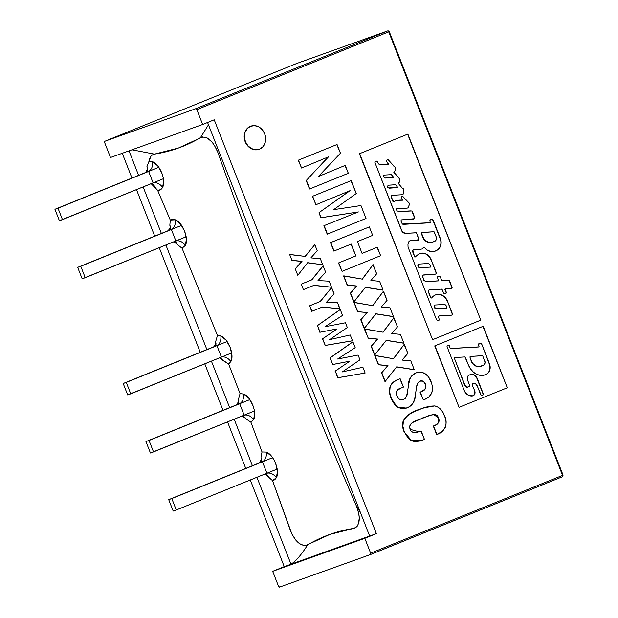 <?xml version="1.0" encoding="UTF-8"?>
<svg xmlns="http://www.w3.org/2000/svg" width="618" height="618" viewBox="0 0 618 618"><rect width="100%" height="100%" fill="white"/><g stroke="black" fill="none" stroke-linecap="round" stroke-linejoin="round"><path stroke-width="0.93" d="M207.463 122.217L369.641 536.038L207.571 122.495L369.641 536.038L376.401 533.62L284.241 566.629L250.29 479.977L284.241 566.629L291.001 564.203C295.86 561.19 301.399 554.748 307.609 544.891C321.808 536.463 337.158 530.97 353.643 528.405C359.9 525.841 360.904 518.572 356.671 506.613C306.289 389.912 259.985 271.75 217.752 152.144C212.723 140.464 206.968 135.628 200.502 137.621C186.296 146.049 170.954 151.541 154.469 154.114L132.005 149.788L154.469 154.114L152.492 154.84L150.877 156.339L148.992 161.337L152.592 161.746C152.963 166.319 151.642 169.548 148.644 171.441L153.117 182.874C156.586 182.163 159.745 183.639 162.611 187.308C166.404 180.773 159.946 164.288 152.592 161.746L148.992 161.337L146.906 166.721C148.328 169.371 147.88 171.31 145.57 172.546L147.617 169.093L146.991 166.342M104.844 141.267L195.767 108.706L196.825 109.625L388.722 31.835A1.228 0.649 -112.1 0 0 387.664 30.915L296.725 63.484A1.228 0.649 -112.1 0 0 296.71 63.492L104.828 141.275A1.228 0.649 67.9 0 0 104.674 142.634L110.498 157.49L104.674 142.634L104.844 141.267L296.74 63.476L387.664 30.915L195.767 108.706L104.844 141.267L296.74 63.476A1.228 1.043 -109.7 0 1 296.779 63.469A1.228 1.043 70.3 0 0 296.74 63.476L387.664 30.915L195.767 108.706A1.228 0.649 67.9 0 1 196.825 109.625L202.65 124.488L110.498 157.49L202.65 124.488L214.222 119.799L376.401 533.62L364.829 538.309L272.669 571.318L284.241 566.629L272.669 571.318L278.494 586.181L272.669 571.318L364.829 538.309L370.645 553.172A1.228 0.649 67.9 0 1 370.499 554.531L279.56 587.1A1.228 0.649 67.9 0 1 278.494 586.181L279.56 587.1L370.483 554.531L562.395 476.741A1.228 0.649 -112.1 0 0 562.55 475.381L370.645 553.172L370.483 554.531M129.015 150.862L138.617 175.365L129.015 150.862M143.144 186.922L161.375 233.434L143.144 186.922M165.902 244.991L206.891 349.579L165.902 244.991M211.418 361.136L229.649 407.648L211.418 361.136M234.176 419.205L252.407 465.725L234.176 419.205M256.933 477.281L291.001 564.203L256.933 477.281M245.755 468.421L227.532 421.901L245.755 468.421M222.998 410.344L204.774 363.832L222.998 410.344M200.24 352.275L159.251 247.687L200.24 352.275M154.724 236.13L136.493 189.618L154.724 236.13M131.966 178.061L122.256 153.279L131.966 178.061M370.514 554.524L562.38 476.748M562.898 475.211A1.228 1.043 -109.7 0 1 562.426 476.725M387.664 30.915A1.228 1.043 -109.7 0 1 389.077 31.665L388.722 31.835L562.55 475.381L370.645 553.172L364.829 538.309L376.401 533.62L214.222 119.799L202.65 124.488L196.825 109.625L388.722 31.835L562.55 475.381L563.075 475.157L389.255 31.611M149.71 170.862L54.925 209.286L59.405 220.719L163.407 178.702L62.472 219.622L57.992 208.189L158.826 167.316L54.925 209.286L149.71 170.862M57.992 208.189L54.925 209.286L59.405 220.719L62.472 219.622L57.992 208.189M172.468 228.938L77.683 267.362L82.163 278.795L186.165 236.779L85.23 277.691L80.757 266.258L181.584 225.385L77.683 267.362L172.468 228.938M80.757 266.258L77.683 267.362L82.163 278.795L85.23 277.691L80.757 266.258M217.984 345.083L123.198 383.508L127.679 394.941L231.68 352.924L130.753 393.836L126.273 382.403L227.1 341.53L123.198 383.508L217.984 345.083M126.273 382.403L123.198 383.508L127.679 394.941L130.753 393.836L126.273 382.403M149.031 440.48L249.857 399.607L145.956 441.576L150.437 453.009L153.511 451.912L149.031 440.48L145.956 441.576L150.437 453.009L254.438 410.993L153.511 451.912L149.031 440.48M240.742 403.152L145.956 441.576L240.742 403.152M176.269 509.981L277.196 469.07L176.269 509.981L171.789 498.548L168.714 499.653L173.194 511.078L176.269 509.981L171.789 498.548L168.714 499.653L263.5 461.229L168.714 499.653L173.194 511.078L176.269 509.981M272.615 457.675L171.789 498.548L272.615 457.675M259.359 462.905L262.434 461.808L266.914 473.233C270.375 472.523 273.542 473.998 276.401 477.668C280.193 471.132 273.735 454.647 266.381 452.106C266.752 456.679 265.431 459.916 262.434 461.808C265.431 459.916 266.752 456.679 266.381 452.106L262.017 451.967L260.958 457.76L261.429 460.487L260.958 457.76C262.055 460.093 261.522 461.808 259.359 462.905L261.406 459.46L260.958 457.76L262.017 451.967L266.381 452.106L271.541 456.254L273.805 459.553L275.636 463.369L277.436 471.302L276.401 477.668L274.747 479.753L272.538 480.642L291.897 534.045L296.037 540.418L300.904 544.52L305.601 545.586L329.765 534.446L353.643 528.405L355.636 527.664L357.258 526.142M267.123 473.156L266.914 473.233C270.375 472.523 273.542 473.998 276.401 477.668L272.538 480.642L268.521 477.05L266.953 474.601L268.521 477.05L267.664 475.389L264.944 474.037L272.538 480.642L290.36 530.368C295.389 542.048 301.136 546.891 307.609 544.891C301.399 554.748 295.86 561.19 291.001 564.203M236.601 404.836L238.648 401.383L238.301 399.962C239.259 402.163 238.695 403.786 236.601 404.836L239.676 403.732L244.156 415.165C247.617 414.454 250.777 415.929 253.643 419.599C257.436 413.063 250.978 396.578 243.623 394.037C243.994 398.61 242.673 401.839 239.676 403.732C242.673 401.839 243.994 398.61 243.623 394.037L240.054 393.62L238.301 399.962L238.602 401.924M244.558 417.057L245.609 418.602L244.906 417.312L242.186 415.96L250.939 422.279L253.643 419.599C250.777 415.929 247.617 414.454 244.156 415.165L244.365 415.087M213.843 346.76L215.891 343.314L215.566 341.97C216.493 344.141 215.914 345.732 213.843 346.76L216.918 345.663L221.399 357.096C224.859 356.377 228.019 357.853 230.885 361.522C234.678 354.987 228.22 338.502 220.865 335.96C221.236 340.533 219.915 343.77 216.918 345.663C219.915 343.77 221.236 340.533 220.865 335.96L217.443 335.512L215.566 341.97L215.875 343.948M221.669 358.71L222.781 360.379L222.148 359.243L219.429 357.892L228.621 364.002L230.885 361.522C228.019 357.853 224.859 356.377 221.399 357.096L221.607 357.011M168.328 230.614L170.375 227.169L169.834 225.215C171.047 227.671 170.545 229.471 168.328 230.614L171.402 229.517L175.875 240.95C179.344 240.232 182.503 241.708 185.369 245.377C189.162 238.842 182.704 222.356 175.35 219.815C175.721 224.388 174.4 227.625 171.402 229.517C174.4 227.625 175.721 224.388 175.35 219.815L170.29 220.078L169.834 225.215L170.39 228.274M153.063 184.527L155.103 187.694L153.867 185.029L151.147 183.677L157.621 190.274L170.29 220.07L172.607 219.282L175.35 219.815L180.51 223.963L184.604 231.078L186.404 239.011L185.369 245.377L182.078 248.251L177.428 244.612L175.945 242.333L177.428 244.612L176.632 243.098L173.905 241.746L182.078 248.251L185.369 245.377C182.503 241.708 179.344 240.232 175.875 240.95L176.091 240.865M145.57 172.546L148.644 171.441C151.642 169.548 152.963 166.319 152.592 161.746L157.752 165.894L161.846 173.001L163.082 177.026L163.646 180.943L162.611 187.308L160.518 189.695L157.621 190.274C159.815 190.491 161.476 189.502 162.611 187.308C159.745 183.639 156.586 182.163 153.117 182.874L153.334 182.797M208.475 124.805L200.502 137.621L208.475 124.805M360.456 512.608L356.671 506.613L360.456 512.608M215.566 341.97L217.443 335.512L182.078 248.251L217.443 335.512L220.865 335.96L226.026 340.109L230.12 347.223L231.92 355.157L230.885 361.522L228.621 364.002L240.054 393.62L243.623 394.037L248.784 398.177L252.878 405.292L254.114 409.317L254.678 413.226L253.643 419.599L250.939 422.279L262.017 451.967L250.939 422.279L245.609 418.602M358.44 523.909L359.297 517.76L358.927 514.137L356.671 506.613C331.503 448.32 307.331 389.61 284.156 330.476C260.981 271.333 238.842 211.889 217.752 152.144L214.284 145.06M212.074 142.094L207.2 137.992L202.503 136.933L178.339 148.065L154.469 154.114C151.51 154.709 149.68 157.119 148.992 161.337M157.629 190.274L170.29 220.07L169.834 225.215L170.359 228.173M222.781 360.379L228.621 364.002L240.054 393.62L238.301 399.962M153.527 185.369L156.369 188.977M298.231 160.216L301.569 168.026L298.231 160.216M298.479 160.124L337.049 144.488L340.448 153.171L318.347 176.539L345.23 165.377L348.328 173.279L309.757 188.915L306.397 180.332L328.506 156.833L301.569 168.026L298.479 160.124M336.802 144.589L340.448 153.171L318.347 176.539L345.23 165.377L318.37 176.516M344.991 165.462L348.328 173.279L309.757 188.915L306.149 180.425L309.51 189.008M328.235 156.949L306.397 180.332L328.506 156.833M350.962 180.719L356.262 193.519L333.643 209.656L360.966 205.531L366.026 218.44L327.208 234.168L323.894 225.701L327.208 234.168M312.391 196.346L315.952 204.72L312.391 196.346M312.631 196.254L351.209 180.618L356.262 193.519L333.643 209.656L360.966 205.531L366.026 218.44L327.455 234.075L324.141 225.609L358.425 211.928L321.043 217.706L319.05 212.623L350.082 190.645L315.952 204.72L312.631 196.254M320.796 217.799L358.425 211.928L320.796 217.799L319.05 212.623L320.796 217.799M349.788 190.761L319.05 212.623L350.082 190.645M357.428 241.553L362.071 253.411L377.312 247.231L362.071 253.403L377.312 247.231L380.634 255.697L342.055 271.341L338.741 262.866L355.883 255.922L351.24 244.064L334.091 251.016L330.777 242.55L369.348 226.906L372.669 235.381L357.428 241.553L362.071 253.411M377.065 247.324L380.634 255.697M369.101 226.999L330.53 242.635L333.851 251.101L330.777 242.55L369.348 226.906L372.669 235.381M338.494 262.959L342.055 271.341L338.494 262.959L355.883 255.922L338.494 262.959M350.993 244.164L355.883 255.922L351.24 244.064M343.585 275.945L362.349 279.151L373.094 264.643L376.679 273.789L370.893 280.479L379.622 281.29L383.052 290.043L365.508 287.223L354.006 301.823L350.599 293.125L356.795 285.987L347.455 285.114L343.585 275.945L347.208 285.199L356.547 286.08L350.352 293.21L353.759 301.908L350.352 293.21L356.795 285.987L347.208 285.199L343.824 275.852L362.349 279.151L373.094 264.643L362.187 279.12M372.855 264.728L376.679 273.789L370.893 280.479L379.622 281.29L383.052 290.043L365.508 287.223L353.759 301.908M365.423 287.331L382.805 290.136M353.983 302.472L372.747 305.686L383.492 291.178L387.077 300.325L381.291 307.015L390.02 307.818L393.45 316.578L375.906 313.751L364.404 328.351L360.997 319.653L367.192 312.523L357.853 311.65L353.983 302.472L357.606 311.735L367.192 312.523L357.606 311.735L354.222 302.387L372.747 305.686L383.492 291.178L372.584 305.655M383.253 291.263L387.077 300.325L381.291 307.015L390.02 307.818L393.45 316.578L375.906 313.751L364.156 328.444L360.75 319.745L364.156 328.444M375.821 313.867L393.202 316.663M366.945 312.615L360.75 319.745L366.945 312.615M364.381 329.008L383.145 332.214L393.89 317.706L397.474 326.852L391.696 333.542L400.418 334.353L403.848 343.114L386.304 340.286L374.802 354.886L371.395 346.188L377.59 339.058L368.251 338.177L364.381 329.008L368.251 338.177L364.62 328.915L383.145 332.214L393.89 317.706L382.982 332.19M393.651 317.799L397.474 326.852L391.696 333.542L400.418 334.353L403.848 343.114L386.304 340.286L374.554 354.971L371.148 346.273L374.554 354.971M386.219 340.402L403.6 343.199M377.343 339.143L371.148 346.273L377.59 339.058L368.004 338.27L377.343 339.143M374.778 355.535L393.542 358.749L404.288 344.241L407.872 353.388L402.094 360.078L410.815 360.881L414.245 369.641L396.702 366.822L385.199 381.422L381.793 372.724L387.988 365.586L378.649 364.713L374.778 355.535L378.409 364.798L387.741 365.678L381.545 372.808L384.952 381.507L381.545 372.808L387.988 365.586L378.409 364.798L375.018 355.45L393.542 358.749L404.288 344.241L393.38 358.718M404.048 344.326L407.872 353.388L402.094 360.078L410.815 360.881L414.245 369.641L396.702 366.822L384.952 381.507M396.617 366.93L413.998 369.734M399.916 378.849L403.43 387.107L400.966 388.112C397.142 389.008 395.752 391.472 396.795 395.52C398.216 399.182 400.479 400.503 403.585 399.483L403.585 399.483C406.157 397.938 407.501 395.35 407.602 391.704L407.362 391.797C407.254 395.435 405.918 398.023 403.338 399.568M403.353 399.56L405.377 398.301L406.544 396.37L408.428 386.32C408.552 379.877 410.985 375.42 415.729 372.971L415.481 373.056C410.738 375.512 408.305 379.962 408.181 386.412L409.827 379.437L411.209 376.354L415.729 372.971C422.627 370.761 427.749 373.643 431.078 381.615C434.122 390.344 432.013 396.269 424.759 399.398L423.345 399.908L420.271 392.059L421.345 391.627C425.107 390.607 426.451 388.042 425.369 383.948L425.13 384.041C426.204 388.135 424.86 390.692 421.097 391.712L425.215 389.023L425.964 386.613L425.369 383.948C424.087 381.159 422.202 380.224 419.73 381.159C417.613 382.89 416.462 385.385 416.277 388.629L415.528 394.554C415.211 401.09 412.515 405.485 407.432 407.733L406.659 408.019M419.491 381.244C421.955 380.317 423.84 381.244 425.13 384.041L424.427 382.272L423.006 381.121L419.73 381.159L418.231 382.457L417.289 384.35L416.277 388.629M416.262 388.737L415.196 396.71L413.349 402.789L410.792 405.833L407.432 407.733C400.085 410.074 394.701 406.938 391.271 398.324L397.212 407.1L406.466 408.089M397.59 379.653C389.788 382.874 387.594 389.124 391.024 398.417L391.271 398.324C387.841 389.039 390.035 382.781 397.837 379.568L397.59 379.653M407.432 407.733L402.681 408.699L397.822 407.239L395.69 405.547L391.827 399.653L389.672 392.422L390.167 386.567L391.488 384.118L393.326 382.179L397.837 379.568L400.163 378.757L403.43 387.107M400.966 388.112L397.019 390.53L396.393 391.588L396.377 394.214L397.892 397.66L399.529 399.313L401.576 399.908L403.585 399.483M415.729 372.971L420.209 372.067L424.782 373.396L428.56 376.887L431.573 382.975L432.515 387.192L431.897 392.685L428.985 396.88L424.759 399.398M420.024 392.152L423.345 399.908L420.024 392.152M420.92 431.047L424.481 439.421L420.425 440.982L414.987 441.6L412.221 440.989L409.634 439.537L405.709 434.678L403.886 430.414L402.897 426.265L403.454 420.827C407.254 414.925 412.546 411.132 419.328 409.456L419.081 409.541C412.306 411.217 407.015 415.01 403.206 420.912L406.265 416.47L412.53 412.438L423.361 407.903L434.817 405.902C439.444 407.208 442.642 410.452 444.419 415.651C448.846 423.956 444.072 432.708 436.864 434.4L433.303 426.018L436.617 434.485M423.237 407.95L419.081 409.541L428.799 406.258L434.817 405.902L437.953 407.107L440.719 409.294L442.843 412.276L444.96 417.135L446.018 421.739L446.003 424.821L445.184 427.671L441.584 431.835L436.864 434.4L433.55 425.933L434.477 425.555C438.177 424.504 439.576 421.947 438.672 417.892L438.432 417.984C439.328 422.04 437.93 424.589 434.23 425.64L436.555 424.504L438.819 422.063L439.166 420.557L438.672 417.892L433.365 414.4L422.704 417.899C418.278 420.734 408.112 421.113 410.043 429.317L419.058 431.766L420.619 431.171L418.958 431.804M427.556 416.038L433.403 414.454L438.672 417.892L437.374 415.69L435.35 414.431L429.58 415.35L413.419 422.125L410.406 424.327L409.533 426.667L410.831 430.862L413.434 432.708L416.408 432.546L421.167 430.947L424.481 439.421M422.998 440.093L411.588 440.727L404.126 431.843L411.341 440.812L421.677 440.588M403.206 420.912C402.179 424.504 402.48 428.15 404.126 431.843L404.373 431.758C402.727 428.065 402.418 424.419 403.454 420.827L403.206 420.912M289.649 254.531L305.222 256.416L314.817 244.604L305.068 256.393M317.235 250.777L310.869 257.884L320.333 258.672L310.869 257.884L317.235 250.777L314.817 244.604L305.222 256.416L289.603 254.4L291.943 260.363L302.009 261.306L295.304 268.954L297.737 275.164M307.594 262.789L322.727 264.79L307.679 262.681L297.799 275.319L307.679 262.681L322.727 264.79L320.333 258.672M301.762 261.399L295.056 269.039L302.009 261.306L291.696 260.456L301.762 261.399M322.913 265.972L311.634 279.9L323.16 265.887L325.647 272.237L317.992 280.58L329.147 281.175L331.503 287.169L314.037 285.315L303.407 289.626L301.252 284.125L311.881 279.815L323.16 265.887L325.647 272.237L317.992 280.58L329.147 281.175L331.503 287.169L314.037 285.315M313.813 285.408L331.256 287.254M322.302 307.061L339.985 308.822L322.526 306.968L311.889 311.279L309.734 305.771L320.363 301.46L331.642 287.54L334.137 293.89L326.474 302.225L337.637 302.82L339.985 308.822L322.526 306.968L311.889 311.279L309.734 305.771L311.65 311.364M320.116 301.553L309.487 305.864L320.363 301.46L331.642 287.54L320.116 301.553M331.395 287.625L334.137 293.89L326.474 302.225L337.637 302.82L339.738 308.907M340.024 309.641L317.258 325.678L340.271 309.556L342.557 315.381L324.983 326.721L345.447 322.766L347.316 327.532L329.61 339.637L350.236 334.971L352.492 340.742L325.022 345.493L352.252 340.835M322.434 338.888L325.269 345.4L322.434 338.888L337.15 328.892L322.434 338.888M319.846 332.283L337.15 328.892L319.846 332.283L317.498 325.586L319.846 332.283M317.498 325.586L340.271 309.556L342.557 315.381L324.983 326.721L345.447 322.766L347.316 327.532L329.61 339.637L350.236 334.971L352.492 340.742L325.269 345.4L322.681 338.795L337.15 328.892L320.085 332.19L317.498 325.586M352.677 341.932L329.912 357.969L352.924 341.847L355.211 347.671L337.637 359.012L358.1 355.056L359.97 359.823L342.264 371.928L362.89 367.262L365.153 373.033L337.922 377.691L335.335 371.086L337.675 377.783L335.335 371.086L349.803 361.182L335.087 371.179L349.803 361.182L332.499 364.574L349.803 361.182L332.747 364.481L330.159 357.876L352.924 341.847L355.211 347.671L337.637 359.012L358.1 355.056L359.97 359.823L342.264 371.928L362.89 367.262M329.912 357.969L332.747 364.481L329.912 357.969M337.675 377.783L365.153 373.033L337.675 377.783M250.584 126.257A12.283 10.406 70.3 0 0 245.153 141.7L245.4 141.607A12.283 10.406 -109.7 0 1 250.831 126.165A12.283 10.406 -109.7 0 1 264.689 133.789A12.283 10.406 -109.7 0 1 259.259 149.239A12.283 10.406 -109.7 0 1 245.4 141.607L245.153 141.7A12.283 10.406 70.3 0 0 259.012 149.324M264.689 133.789L262.241 129.718L258.695 126.852L254.593 125.647L250.56 126.273L247.215 128.637L245.06 132.383L244.419 136.941L245.4 141.607L247.849 145.686L251.395 148.552L255.489 149.757L259.521 149.131L262.874 146.767L265.029 143.021L265.67 138.463L264.689 133.789M402.264 194.662A2.897 2.457 70.3 0 0 403.407 193.542L403.948 190.274L402.959 188.544A1.53 1.298 -109.7 0 1 403.948 190.274L403.709 190.367A1.53 1.298 70.3 0 0 402.712 188.637L398.44 183.561L399.73 181.368L399.406 178.409L394.261 172.661L394.778 171.31L393.905 172.043A0.564 0.479 70.3 0 0 394.014 172.746L398.448 177.242A3.476 2.943 -109.7 0 1 399.035 182.58L398.788 182.665A3.476 2.943 70.3 0 0 398.208 177.327L394.261 172.661A0.564 0.479 -109.7 0 1 394.153 171.951L395.443 170.182L395.157 167.401L388.398 159.938L394.021 166.381L388.398 159.938L387.393 159.668A1.081 0.912 70.3 0 0 386.968 160.07A1.081 0.912 -109.7 0 1 388.398 159.938L388.15 160.031A1.081 0.912 70.3 0 0 387.308 159.707M430.113 221.344A1.066 0.904 -109.7 0 1 430.429 219.769L429.919 220.425L430.198 222.781L402.928 224.38L429.989 222.727L402.31 224.002L400.904 221.02L401.291 219.892L414.462 218.702L414.778 217.729L412.384 211.611L414.539 217.822L411.835 210.954L398.78 211.634L411.086 210.854L399.027 211.549L396.972 210.838L396.555 209.772A0.881 0.742 -109.7 0 1 396.926 208.675L396.679 208.76A0.881 0.742 70.3 0 0 396.308 209.857L396.926 208.675A0.881 0.742 -109.7 0 1 397.389 208.668L406.945 208.135A2.812 2.379 70.3 0 0 408.058 207.733L409.155 205.13A1.738 1.468 70.3 0 0 408.513 202.743L408.761 202.658A1.738 1.468 -109.7 0 1 409.402 205.045L409.224 203.129L402.642 196.23L401.198 197.412L402.557 200.201L396.308 200.332L401.932 200L396.308 200.332L393.782 201.939L391.094 196.756L393.025 201.677L391.341 196.663L391.735 195.358L401.808 194.74L403.647 193.449A2.897 2.457 -109.7 0 1 402.403 194.616A2.897 2.457 -109.7 0 1 401.808 194.74L392.175 195.288M435.142 251.132L438.247 249.363L440.024 247.146L440.997 244.303L441.059 241.159L433.365 220.595L432.113 219.591A1.514 1.282 -109.7 0 1 433.365 220.595L440.194 238.054A9.649 8.173 -109.7 0 1 438.247 249.363L438.247 249.363A13.017 11.024 -109.7 0 1 435.281 251.086A13.017 11.024 -109.7 0 1 431.603 251.626L435.142 251.132A13.017 11.024 70.3 0 0 438 249.448A9.649 8.173 70.3 0 0 439.946 238.146L433.118 220.688A1.514 1.282 70.3 0 0 431.866 219.676L430.653 219.714A1.066 0.904 70.3 0 0 430.429 219.769A1.066 0.904 -109.7 0 1 430.653 219.714L430.414 219.807A1.066 0.904 70.3 0 0 430.344 219.815M437.614 277.93A1.143 0.966 -109.7 0 1 438.054 276.416L437.482 277.474L438.533 280.819L425.423 281.692L438.286 280.912L425.671 281.607L424.18 280.456L422.581 276.408L423.933 280.549L422.581 276.408L422.828 275.149L435.435 274.129L436.192 273.635L436.269 272.608L431.155 259.668L436.022 272.692L431.155 259.668L429.17 256.377L426.304 254.075L422.998 253.102L419.738 253.604A9.942 8.42 70.3 0 0 417.544 255.002A9.942 8.42 -109.7 0 1 419.738 253.604A9.942 8.42 -109.7 0 1 420.039 253.496A9.942 8.42 -109.7 0 1 431.155 259.668L430.908 259.753A9.942 8.42 70.3 0 0 419.892 253.55M451.418 288.544A1.074 0.912 70.3 0 0 451.712 287.1L449.178 280.479L442.109 280.657L441.283 280.193A0.587 0.494 70.3 0 0 441.862 280.742L448.32 280.371L442.109 280.657A0.587 0.494 -109.7 0 1 441.53 280.101L440.379 277.142L439.398 276.292A1.29 1.097 -109.7 0 1 440.379 277.142L440.132 277.227A1.29 1.097 70.3 0 0 439.151 276.377L438.309 276.354A1.143 0.966 70.3 0 0 438.054 276.416A1.143 0.966 -109.7 0 1 438.309 276.354L438.062 276.447A1.143 0.966 70.3 0 0 437.961 276.455M451.712 315.141A1.174 0.997 70.3 0 0 452.082 313.635L447.494 301.19L445.431 297.76L442.457 295.358L439.004 294.338L435.62 294.863A10.321 8.745 70.3 0 0 435.226 295.033A10.321 8.745 -109.7 0 1 435.62 294.863A10.321 8.745 -109.7 0 1 435.929 294.74A10.321 8.745 -109.7 0 1 447.494 301.19L447.247 301.275A10.321 8.745 70.3 0 0 435.783 294.801M416.223 232.747L405.346 233.372A4.303 3.646 -109.7 0 1 401.576 230.506L375.002 162.766A1.081 0.919 -109.7 0 1 375.396 161.283L375.002 162.766L402.218 231.665L405.346 233.372L416.408 232.808L418.834 238.811A1.066 0.904 -109.7 0 1 418.131 240.201L410.661 240.618A3.121 2.642 70.3 0 0 409.943 240.781L408.714 241.924A3.121 2.642 -109.7 0 1 409.943 240.781A3.121 2.642 -109.7 0 1 410.028 240.742A3.121 2.642 -109.7 0 1 410.661 240.618L410.422 240.703A3.121 2.642 70.3 0 0 409.904 240.796M386.968 160.07L386.536 161.452L388.405 164.218L379.962 164.821L387.965 164.357L380.209 164.728L379.112 164.403L376.787 161.089A2.024 1.715 -109.7 0 1 377.876 162.295L377.629 162.379A2.024 1.715 70.3 0 0 376.54 161.174L375.597 161.228A1.081 0.919 70.3 0 0 375.396 161.283A1.081 0.919 -109.7 0 1 375.597 161.228L375.35 161.321A1.081 0.919 70.3 0 0 375.304 161.329M416.547 232.978L418.811 239.745L410.422 240.703L417.892 240.286A1.066 0.904 70.3 0 0 418.231 240.186M408.714 241.924L407.957 244.38L408.05 247.069L436.563 319.846L437.652 320.572L439.336 320.039L438.541 316.81L438.965 316.014L451.603 315.157L452.361 314.616L452.33 313.55A1.174 0.997 -109.7 0 1 451.603 315.157L439.383 315.898M447.494 301.19L452.33 313.55L447.494 301.19M435.226 295.033A14.878 12.607 70.3 0 0 432.585 296.802L431.588 298.031L431.001 297.938L428.166 291.333L430.684 297.783L428.405 291.24L428.992 289.896L441.739 289.116L443.902 293.372L446.011 293.311L446.173 291.92A1.043 0.888 -109.7 0 1 445.593 293.473M445.671 293.465A1.043 0.888 70.3 0 0 445.926 292.013L444.906 289.425L446.173 291.92L445.254 288.954L451.333 288.56L452.036 288.027L451.959 287.015A1.074 0.912 -109.7 0 1 451.333 288.56M449.603 281.036L451.959 287.015L449.603 281.036M417.544 255.002L415.057 257.096L412.43 251.194L414.709 256.988L412.693 250.174L421.94 249.008L424.002 247.015L427.594 250.36L431.603 251.626A10.104 8.559 -109.7 0 1 424.334 247.223M396.725 208.745A0.881 0.742 70.3 0 0 396.679 208.76L396.926 208.675A0.881 0.742 -109.7 0 1 397.389 208.668L406.945 208.135M359.413 153.727L432.569 339.699L359.413 153.727M359.661 153.635L407.872 134.091L480.789 320.147L432.569 339.699L359.661 153.635M408.05 247.069L436.563 319.846M428.992 289.896L441.739 289.116M442.055 289.286L443.43 292.77M423.199 274.971L435.435 274.129M413.365 249.703L420.765 249.301M401.692 219.869L413.627 219.135M402.001 196.331L401.36 197.072M401.723 198.409L402.596 199.483M387.154 162.21L388.436 163.608M480.789 320.147L407.633 134.191M472.955 383.415A1.452 1.236 70.3 0 0 472.87 383.446L472.507 385.176A1.452 1.236 -109.7 0 1 473.118 383.361L472.87 383.446A1.452 1.236 70.3 0 0 472.26 385.269L474.763 390.939A3.893 3.299 -109.7 0 1 473.064 395.79A3.893 3.299 -109.7 0 1 472.43 395.953A8.559 7.254 -109.7 0 1 464.628 391.472L447.023 346.559L464.628 391.472L468.042 395.026L472.43 395.953L474.709 394.207L475.064 392.623L474.516 391.032A3.893 3.299 70.3 0 1 472.87 395.86M447.023 346.559L447.347 345.238L449.101 345.246L450.128 348.073L451.04 348.467L478.703 346.899L450.792 348.552L478.456 346.992L479.066 346.652L478.68 345.138A1.414 1.197 -109.7 0 1 479.599 343.299L479.352 343.384A1.414 1.197 70.3 0 0 479.189 343.407M468.112 375.759L467.316 377.868L467.648 380.255L469.549 385.107L467.648 380.255A4.488 3.801 -109.7 0 1 468.112 375.759L471.032 374.114L472.917 374.307L476.223 376.648L482.998 393.805L477.05 378.625A6.674 5.655 70.3 0 0 470.785 374.199L471.032 374.114A6.674 5.655 -109.7 0 1 477.289 378.533L483.237 393.712L482.874 395.226L481.136 395.203L477.351 386.142L480.649 394.57M454.809 357.544L464.921 356.941L454.809 357.544L454.423 358.316L464.628 385.076A2.874 2.433 70.3 0 0 467.818 387.177L468.065 387.084A2.874 2.433 -109.7 0 1 464.875 384.983L454.423 358.316L464.628 385.076L467.1 387.131L469.294 386.613L469.549 385.107M465.346 357.243L468.274 364.72L464.921 356.941M473.442 372.175A17.149 14.523 -109.7 0 1 468.274 364.72L470.445 368.799L473.442 372.175A14.245 12.066 -109.7 0 0 485.084 374.871A14.245 12.066 -109.7 0 0 486.466 374.269L483.291 375.327L479.885 375.319L476.517 374.238L473.442 372.175M484.983 374.91A14.245 12.066 70.3 0 0 486.219 374.361A8.528 7.223 70.3 0 0 489.247 363.963L489.495 363.878A8.528 7.223 -109.7 0 1 486.466 374.269L488.537 372.523L489.835 369.958L490.167 366.945L489.495 363.878L481.885 344.465L489.247 363.963L481.885 344.465L481.198 343.569L479.599 343.299A1.414 1.197 -109.7 0 0 479.274 343.369L478.68 345.138M473.481 383.284A4.303 3.646 -109.7 0 1 477.351 386.142L475.767 384.041L473.481 383.284A1.452 1.236 70.3 0 0 473.118 383.361A1.452 1.236 -109.7 0 1 473.481 383.284M434.724 345.91L459.074 407.324L434.724 345.91M434.972 345.817L459.074 407.324L507.293 387.78L483.191 326.273L434.972 345.817M507.293 387.78L482.944 326.374M428.568 242.333L428.815 242.248A8.212 6.96 -109.7 0 1 422.812 236.895L422.565 236.98A8.212 6.96 70.3 0 0 428.568 242.333M422.565 236.98L421.314 233.079L422.565 236.98M428.815 242.248L425.246 240.433L423.832 238.826L421.329 232.662L433.844 231.735L436.076 236.601L436.285 239.475L435.636 240.665L432.546 242.241A12.793 10.83 -109.7 0 1 428.815 242.248M434.601 241.406A3.693 3.129 -109.7 0 0 436.076 236.601L434.292 232.051A0.479 0.409 -109.7 0 0 433.844 231.735L421.63 232.453M391.325 174.639L393.751 177.436L385.3 177.992L384.381 177.799L383.399 176.377A1.282 1.081 -109.7 0 1 384.033 175.141L383.786 175.226A1.282 1.081 70.3 0 0 383.152 176.462L384.033 175.141A1.282 1.081 -109.7 0 1 384.319 175.072L391.325 174.639L384.319 175.072A1.282 1.081 -109.7 0 0 384.033 175.141L383.817 175.211A1.282 1.081 70.3 0 0 383.786 175.226L384.033 175.141M393.504 177.52L385.053 178.077L393.504 177.52M395.296 184.767L388.289 185.207L395.497 184.712L397.845 187.509L389.023 188.212L397.722 187.563L388.351 187.926L387.37 186.505L388.289 185.207M387.416 187.231L387.37 186.505L387.416 187.231M482.457 355.69L470.198 356.424L482.704 355.767L485.06 362.272L484.103 364.805L481.221 366.18A8.552 7.238 -109.7 0 1 480.989 366.265A8.552 7.238 -109.7 0 1 471.596 361.36L469.896 357.026L471.349 361.453A8.552 7.238 70.3 0 0 480.742 366.35A8.552 7.238 70.3 0 0 480.881 366.304M470.198 356.424L469.896 357.026L471.596 361.36L473.342 364.017L475.767 365.856L478.517 366.605L483.006 365.462A3.662 3.105 -109.7 0 0 483.137 365.416L482.882 365.508M484.767 360.812A3.662 3.105 -109.7 0 1 483.137 365.416M430.792 266.852L430.136 265.176L430.676 267.076L420.163 267.71L418.371 266.798A1.53 1.298 70.3 0 0 419.916 267.795L430.676 267.076L420.163 267.71A1.53 1.298 -109.7 0 1 418.618 266.706L418.139 265.493A1.12 0.95 -109.7 0 1 418.625 264.133L418.386 264.218A1.12 0.95 70.3 0 0 417.892 265.578L418.625 264.133A1.12 0.95 -109.7 0 1 418.888 264.071L427.857 263.538L418.888 264.071A1.12 0.95 -109.7 0 0 418.625 264.133L418.386 264.218A1.12 0.95 70.3 0 1 418.448 264.195M427.857 263.538L429.201 263.948L430.136 265.176M434.361 306.42A1.12 0.95 -109.7 0 1 434.848 305.06L434.601 305.145A1.12 0.95 70.3 0 0 434.114 306.505L434.848 305.06A1.12 0.95 -109.7 0 1 435.103 305.006L444.072 304.473A2.457 2.086 -109.7 0 1 446.35 306.103L446.899 308.003L436.378 308.637L435.474 308.436L434.361 306.42L434.585 307.725A1.53 1.298 70.3 0 0 436.138 308.722L446.652 308.096L436.378 308.637A1.53 1.298 -109.7 0 1 434.833 307.633L434.361 306.42M434.879 305.045L434.632 305.137A1.12 0.95 70.3 0 0 434.601 305.145L434.848 305.06A1.12 0.95 -109.7 0 1 435.103 305.006L444.072 304.473L445.416 304.883L446.35 306.103"/></g></svg>
